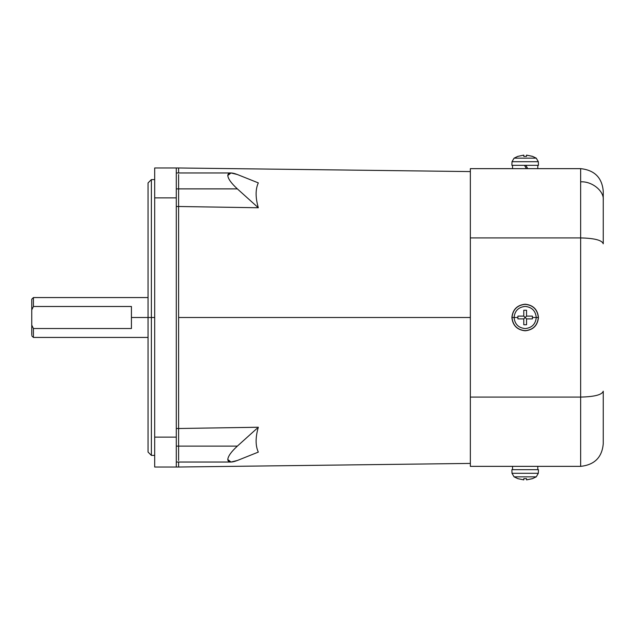 <?xml version="1.0" encoding="UTF-8"?>
<svg xmlns="http://www.w3.org/2000/svg" width="635" height="635" viewBox="0 0 635 635"><rect width="100%" height="100%" fill="white"/><g stroke="black" fill="none" stroke-linecap="round" stroke-linejoin="round"><path stroke-width="0.95" d="M154.686 317.5L151.368 317.5L151.368 455.39L151.368 317.5L148.042 317.5L148.042 452.064L148.042 317.5L131.429 317.5L131.429 328.517L33.409 328.517L33.409 336.59L33.409 328.517L131.429 328.517L131.429 306.483L33.409 306.483L33.409 297.91L33.409 306.483L31.75 309.888L33.409 306.483L131.429 306.483L131.429 317.5L151.368 317.5L151.368 179.61L151.368 317.5L154.686 317.5M603.25 200.009C604.258 191.032 591.836 181.046 580.652 181.856L580.652 237.919C594.527 238.244 602.059 240.205 603.25 243.8L603.25 191.238C602.059 177.665 594.527 170.132 580.652 168.648L580.652 181.856C591.836 181.046 604.258 191.032 603.25 200.009L603.25 243.8C602.059 240.205 594.527 238.244 580.652 237.919L580.652 168.648C594.527 170.132 602.059 177.665 603.25 191.238C602.059 177.665 594.527 170.132 580.652 168.648L470.344 168.648L470.344 237.919L580.652 237.919L580.652 466.352C594.527 464.868 602.059 457.335 603.25 443.762C602.059 457.335 594.527 464.868 580.652 466.352L580.652 397.081L470.344 397.081L470.344 466.352L580.652 466.352C594.527 464.868 602.059 457.335 603.25 443.762L603.25 391.2C602.059 394.795 594.527 396.756 580.652 397.081C594.527 396.756 602.059 394.795 603.25 391.2L603.25 443.762C602.059 457.335 594.527 464.868 580.652 466.352L470.344 466.352L470.344 397.081L580.652 397.081L580.652 237.919L470.344 237.919L470.344 397.081L470.344 168.648L580.652 168.648C594.527 170.132 602.059 177.665 603.25 191.238L603.25 200.009M512.54 165.322L512.54 168.648L512.54 165.322M526.423 168.648L524.502 165.322L526.423 168.648M537.789 165.322L537.789 168.648L537.789 165.322M512.54 469.678L512.54 466.352L512.54 469.678M537.789 469.678L537.789 466.352L537.789 469.678M517.985 318.881L517.898 318.27M524.399 310.229L523.788 310.324L524.399 310.229M532.344 316.119L532.44 316.73M536.257 158.163L538.329 161.703L538.456 165.322L511.873 165.322L512 161.703L514.08 158.163L517.89 156.329L514.08 158.163L536.257 158.163L532.447 156.329L536.257 158.163L514.08 158.163L512 161.703L511.873 165.322L538.456 165.322L538.329 161.703L512 161.703L538.329 161.703L536.257 158.163M532.416 478.631L526.55 479.877L526.55 478.631L523.788 478.631L523.788 479.877L517.89 478.671L514.08 476.837L512 473.297L511.873 469.678L538.456 469.678L538.329 473.297L538.456 469.678L511.873 469.678L512 473.297L538.329 473.297L536.257 476.837L538.329 473.297L512 473.297L514.08 476.837L536.257 476.837L514.08 476.837L517.89 478.671L523.788 479.877L523.788 478.631L526.55 478.631L526.55 479.877L532.447 478.671L536.257 476.837L532.447 478.671M517.922 316.119L517.89 317.5L514.08 317.5C514.779 324.191 518.477 327.882 525.169 328.589C531.852 327.882 535.551 324.191 536.257 317.5L538.329 317.5C537.496 309.562 533.106 305.173 525.169 304.34C517.231 305.173 512.842 309.562 512 317.5L514.08 317.5C514.779 310.809 518.477 307.118 525.169 306.411C531.852 307.118 535.551 310.809 536.257 317.5C535.551 310.809 531.852 307.118 525.169 306.411C518.477 307.118 514.779 310.809 514.08 317.5L517.89 317.5L517.922 316.119L523.788 316.119L523.788 310.253L526.55 310.253L526.55 316.119L532.416 316.119L532.447 317.5L536.257 317.5L532.447 317.5L532.416 316.119L526.55 316.119L525.169 317.5L526.55 318.881L532.416 318.881L532.447 317.5L532.416 318.881L526.55 318.881L526.55 324.747L526.55 318.881L523.788 316.119L517.922 316.119L523.788 316.119L525.169 317.5L523.788 318.881L517.922 318.881L523.788 318.881L526.55 316.119L532.416 316.119M538.329 317.5L538.456 317.5C537.615 309.483 533.186 305.054 525.169 304.213C517.152 305.054 512.723 309.483 511.873 317.5L512 317.5C512.842 309.562 517.231 305.173 525.169 304.34C533.106 305.173 537.496 309.562 538.329 317.5C537.496 325.438 533.106 329.827 525.169 330.66C517.231 329.827 512.842 325.438 512 317.5L511.873 317.5C512.723 309.483 517.152 305.054 525.169 304.213C533.186 305.054 537.615 309.483 538.456 317.5C537.615 325.517 533.186 329.946 525.169 330.787C517.152 329.946 512.723 325.517 511.873 317.5C512.723 325.517 517.152 329.946 525.169 330.787C533.186 329.946 537.615 325.517 538.456 317.5L536.257 317.5C535.551 324.191 531.852 327.882 525.169 328.589C518.477 327.882 514.779 324.191 514.08 317.5L512 317.5C512.842 325.438 517.231 329.827 525.169 330.66C533.106 329.827 537.496 325.438 538.329 317.5M178.61 180.872L178.61 188.865L237.339 188.865C231.227 183.221 228.044 178.76 227.79 175.466L231.005 172.966L237.355 174.514C231.243 172.196 228.052 172.514 227.79 175.466C228.044 178.76 231.227 183.221 237.339 188.865L178.61 188.881L178.61 317.5L470.344 317.5L178.61 317.5L178.61 460.494L178.61 446.119L237.355 446.119L176.284 446.119L178.61 446.119L178.61 428.506L178.61 459.526M470.344 171.577L178.61 167.981L178.61 172.966L176.284 172.966M258.318 182.896C255.381 189.27 255.381 197.556 258.318 207.756L178.61 206.494L258.318 207.756L237.355 188.881L258.318 207.756C255.381 197.556 255.381 189.27 258.318 182.896L237.355 174.514L258.318 182.896M237.339 460.494L231.005 462.034L227.79 459.518C228.052 456.224 231.243 451.755 237.355 446.119L258.318 427.244L178.61 428.506L258.318 427.244L237.355 446.119C231.243 451.755 228.052 456.224 227.79 459.518C228.044 462.478 231.227 462.804 237.339 460.494L258.318 452.104L237.339 460.494M31.75 299.331L31.75 325.112L33.409 328.517L31.75 325.112L31.75 334.835L31.75 299.331M178.61 454.128L178.61 317.5L178.61 428.498L176.284 428.498L178.61 428.498L178.61 206.502L176.284 206.502L178.61 206.502L178.61 188.881L178.61 317.5L178.61 175.474L178.61 188.881L237.355 188.881L178.61 188.865L178.61 174.514M258.318 452.104C255.381 445.73 255.381 437.444 258.318 427.244C255.381 437.444 255.381 445.73 258.318 452.104M231.005 462.034L178.61 462.034L178.61 467.019L154.686 467.019L154.686 197.882L176.284 197.882L176.284 467.019L176.284 167.981L176.284 197.882L154.686 197.882L154.686 167.981L176.284 167.981L154.686 167.981L154.686 437.118L176.284 437.118L154.686 437.118L154.686 467.019L176.284 467.019M176.284 188.881L178.61 188.881L176.284 188.881M525.939 310.229L526.55 310.324M517.89 317.5L517.922 318.881L517.89 317.5M523.788 324.747L523.788 318.881L523.788 324.747L526.55 324.747L523.788 324.747L523.788 318.881L517.922 318.881M526.55 310.253L526.55 316.119L526.55 310.253L523.788 310.253L523.788 316.119L523.788 310.253M532.416 318.881L526.55 318.881L526.55 324.747M532.447 156.329L526.55 155.123L532.416 156.369M517.922 156.369L523.788 155.123L517.922 156.369M526.55 156.369L526.55 155.123L526.55 156.369L523.788 156.369L526.55 156.369M523.788 156.369L523.788 155.123L523.788 156.369M532.44 318.27L532.344 318.881M527.748 168.648L525.836 165.322L527.748 168.648M148.042 182.936L148.042 317.5L148.042 182.936L151.368 179.61L154.686 179.61M178.61 452.66C178.61 471.67 178.61 471.67 178.61 452.66M148.042 452.064L151.368 455.39L154.686 455.39M231.005 172.966L178.61 172.966M31.75 299.228L33.409 297.561L148.042 297.561M31.75 335.772L33.409 337.439L148.042 337.439M178.61 462.034L176.284 462.034M470.344 463.423L178.61 467.019M178.61 167.981L176.284 167.981"/></g></svg>
